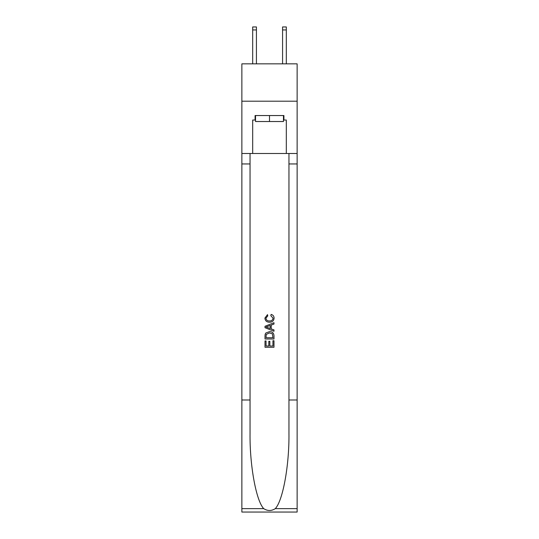 <?xml version="1.0" encoding="UTF-8"?>
<svg xmlns="http://www.w3.org/2000/svg" width="539" height="539" viewBox="0 0 539 539"><rect width="100%" height="100%" fill="white"/><g stroke="black" fill="none" stroke-linecap="round" stroke-linejoin="round"><path stroke-width="0.81" d="M297.137 101.204L297.137 63.851L241.863 63.851L241.863 101.204L297.137 101.204L297.137 153.494L286.31 153.494L286.31 120.029L283.918 120.029L283.918 115.541L255.082 115.541L255.082 120.029L255.533 120.029M283.467 115.541L283.467 121.518L255.533 121.518L255.533 115.541M269.5 115.541L269.5 121.518M272.943 340.722L272.943 346.004L269.844 346.004L272.943 346.004L272.943 340.722L273.98 340.722L273.98 347.271L265.013 347.271L265.013 340.951L265.013 347.271M268.806 341.295L268.806 346.004L266.05 346.004L268.806 346.004L268.806 341.295L269.844 341.295L269.844 346.004M265.788 333.041L265.141 334.348L265.788 333.041L269.446 331.64C272.316 331.626 273.825 333.008 273.98 335.784L273.98 338.997L265.013 338.997L265.013 335.932L265.013 338.997M271.11 314.405L270.814 315.665L271.11 314.405C273.01 314.897 274.001 316.117 274.095 318.064C273.852 320.813 272.296 322.201 269.433 322.214L269.433 322.214C266.677 322.16 265.168 320.779 264.898 318.084L267.506 314.635L267.775 315.894L265.936 318.151C266.199 320.085 267.364 321.022 269.426 320.954C271.521 321.062 272.734 320.139 273.057 318.178L270.814 315.665M275.281 508.641L297.137 508.641L297.137 512.05L241.863 512.05L241.863 399.999L250.042 399.999L250.042 433.316C249.645 465.15 256.106 500.724 263.719 508.641C267.573 511.1 271.42 511.1 275.281 508.641C282.894 500.724 289.355 465.15 288.958 433.316L288.958 153.494M265.013 326.277L265.013 327.699L273.98 331.256L265.013 327.699L265.013 326.277L273.98 322.713L265.013 326.277M288.958 399.999L297.137 399.999L297.137 153.494M241.863 399.999L241.863 101.204M250.042 153.494L250.042 399.999M297.137 508.641L297.137 399.999M241.863 153.494L252.69 153.494L252.69 120.029L255.082 120.029M252.69 153.494L286.31 153.494M283.467 120.029L283.918 120.029M273.98 322.713L273.98 324.054L271.218 325.078L271.218 328.898L273.98 329.915L273.98 331.256M267.701 327.597L270.187 328.514L270.187 325.455L266.05 326.984L267.701 327.597M270.187 325.455L270.187 328.514M265.013 335.932L265.141 334.348M272.31 333.769L272.943 337.731L272.31 333.769L269.426 332.907L266.232 334.436L266.05 337.731L272.943 337.731L266.05 337.731M265.013 340.951L266.05 340.951L266.05 346.004M256.429 63.851L256.429 29.935L252.69 29.935L252.69 26.95L256.429 26.95L256.429 29.935M252.69 63.851L252.69 29.935M286.31 63.851L286.31 26.95L282.571 26.95L282.571 63.851M288.958 163.95L297.137 163.95M250.042 163.95L241.863 163.95M241.863 508.641L263.719 508.641M256.429 26.95L252.69 26.95M282.571 29.935L286.31 29.935"/></g></svg>
